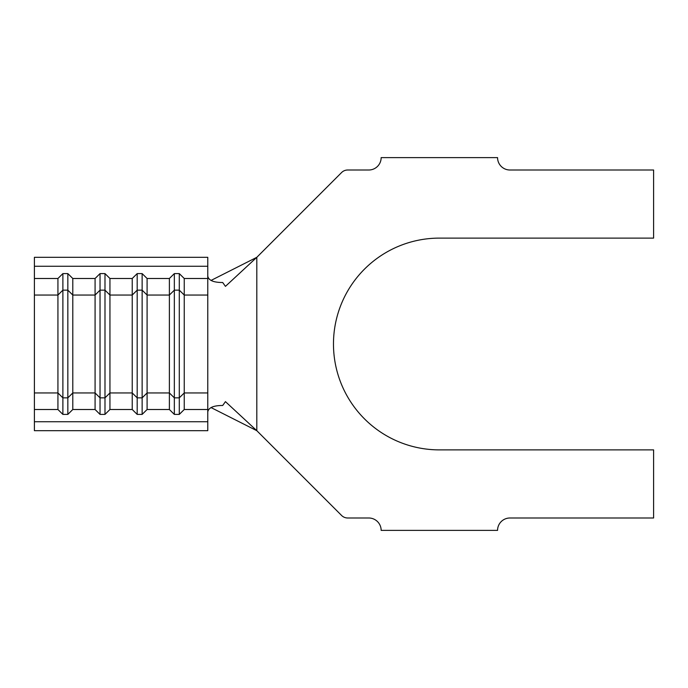 <?xml version="1.0" encoding="UTF-8"?>
<svg xmlns="http://www.w3.org/2000/svg" width="688" height="688" viewBox="0 0 688 688"><rect width="100%" height="100%" fill="white"/><g stroke="black" fill="none" stroke-linecap="round" stroke-linejoin="round"><path stroke-width="1.03" d="M109.942 409.506L109.942 295.049L104.989 290.155L100.035 290.155L95.082 295.049L95.082 392.951L72.79 392.951L67.837 397.845L67.837 290.155L72.79 295.049L95.082 295.049L95.082 278.494L72.79 278.494L72.79 409.506L95.082 409.506L100.035 414.4L104.989 414.4L109.942 409.506L132.234 409.506L137.187 414.4L142.141 414.4L147.094 409.506L169.386 409.506L174.339 414.4L179.293 414.4L184.246 409.506L207.776 409.506L207.776 430.688L34.4 430.688L34.4 421.735L207.776 421.735M72.79 409.506L67.837 414.4L62.883 414.4L57.93 409.506L34.4 409.506L34.4 421.735M147.094 409.506L147.094 295.049L142.141 290.155L137.187 290.155L132.234 295.049L109.942 295.049L109.942 278.494L104.989 273.6L100.035 273.6L100.035 397.845L95.082 392.951L95.082 409.506M34.4 266.265L207.776 266.265L207.776 257.312L34.4 257.312L34.4 295.049L57.93 295.049L57.93 409.506M34.4 295.049L34.4 409.506M72.79 278.494L67.837 273.6L67.837 290.155L62.883 290.155L57.93 295.049L57.93 278.494L34.4 278.494M109.942 278.494L132.234 278.494L132.234 409.506M184.246 409.506L184.246 295.049L179.293 290.155L174.339 290.155L169.386 295.049L169.386 278.494L147.094 278.494L147.094 295.049L169.386 295.049L169.386 409.506M207.776 266.265L207.776 409.506M653.6 170.005L509.946 170.005A12.384 12.384 0 0 1 497.562 157.621L381.152 157.621A12.384 12.384 0 0 1 368.768 170.005L347.715 170.005A8.669 8.669 0 0 0 341.583 172.542L256.813 257.312L256.813 430.688L341.583 515.458A8.669 8.669 0 0 0 347.715 517.995L368.768 517.995A12.384 12.384 0 0 1 381.152 530.379L497.562 530.379A12.384 12.384 0 0 1 509.946 517.995L653.6 517.995L653.6 449.883L439.357 449.883A105.883 105.883 0 0 1 333.474 344A105.883 105.883 0 0 1 439.357 238.117L653.6 238.117L653.6 170.005M211.078 407.588L256.813 430.688L225.44 401.637L222.697 405.49C213.607 405.473 208.636 407.588 207.776 411.845M211.078 280.412L256.813 257.312L225.44 286.363L222.697 282.51C213.59 282.519 208.61 280.403 207.776 276.155M207.776 295.049L184.246 295.049L184.246 278.494L207.776 278.494M67.837 273.6L62.883 273.6L57.93 278.494M100.035 273.6L95.082 278.494M147.094 278.494L142.141 273.6L137.187 273.6L132.234 278.494M184.246 278.494L179.293 273.6L174.339 273.6L169.386 278.494M174.339 273.6L174.339 414.4M179.293 273.6L179.293 414.4M137.187 273.6L137.187 414.4M142.141 273.6L142.141 414.4M104.989 273.6L104.989 397.845L100.035 397.845L100.035 414.4M207.776 392.951L184.246 392.951L179.293 397.845L174.339 397.845L169.386 392.951L147.094 392.951L142.141 397.845L137.187 397.845L132.234 392.951L109.942 392.951L104.989 397.845L104.989 414.4M62.883 273.6L62.883 414.4M34.4 392.951L57.93 392.951L62.883 397.845L67.837 397.845L67.837 414.4"/></g></svg>
